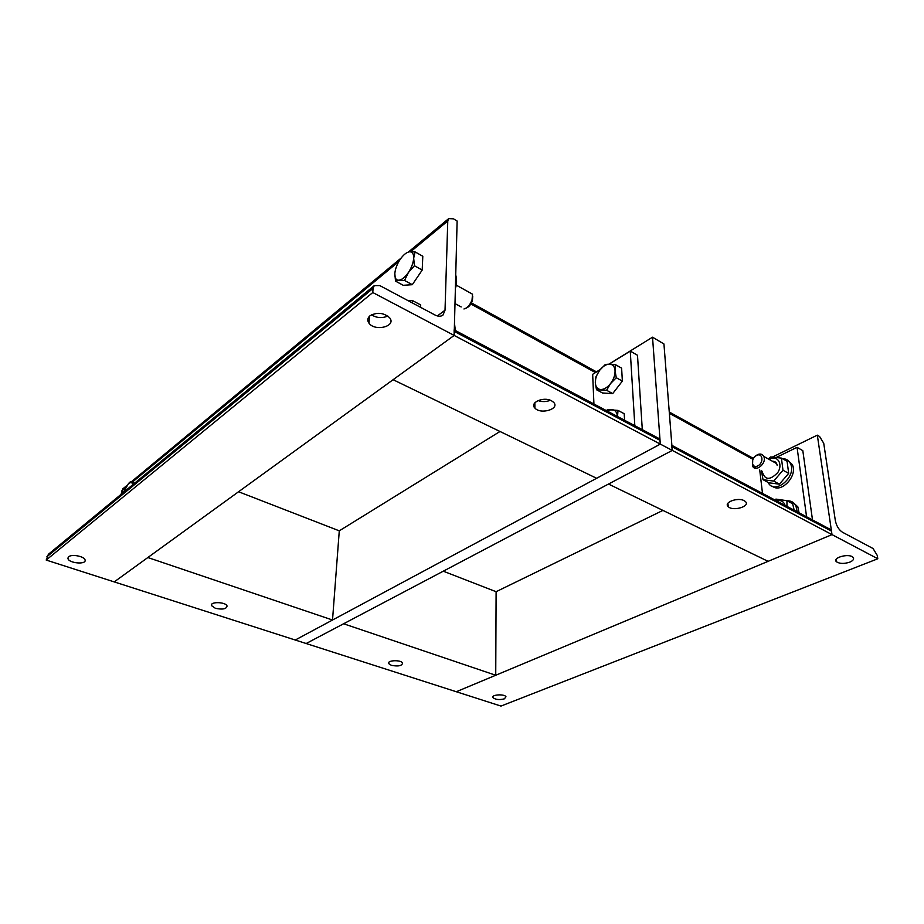 <?xml version="1.0" encoding="UTF-8"?>
<svg xmlns="http://www.w3.org/2000/svg" width="924" height="924" viewBox="0 0 924 924"><rect width="100%" height="100%" fill="white"/><g stroke="black" fill="none" stroke-linecap="round" stroke-linejoin="round"><path stroke-width="1.39" d="M68.699 556.745C71.818 553.822 84.696 556.444 85.077 560.048C86.556 564.899 68.561 563.247 67.96 558.477L68.699 556.745M370.004 315.765C377.027 312.012 383.529 312.624 389.512 317.625C396.974 326.16 375.213 331.993 368.999 323.204C367.094 320.512 367.429 318.029 370.004 315.765M371.471 314.818C376.738 318.041 382.178 318.457 387.803 316.031M48.475 554.215L46.2 560.059L295.253 640.02L332.524 620.016L339.281 530.838L238.565 491.753M373.065 288.392L374.266 285.62L379.822 285.597L434.881 314.945C438.219 316.632 440.921 316.655 443 315.038L445.022 310.198L447.77 220.975L448.706 218.595L453.465 218.838L457.126 221.021L454.169 335.435L372.788 292.527L373.065 288.392L46.881 556.779M122.996 488.715L121.044 494.386M454.123 329.856L454.169 335.435L114.23 581.901L147.852 557.53L332.524 620.016M372.788 292.527L46.2 560.059M132.883 484.626L131.485 482.155L134.615 483.171M129.175 482.871L130.261 481.843L131.485 482.155L128.563 483.471L123.342 492.492M410.013 301.698L407.496 300.346L412.785 300.727L412.081 302.795M420.593 307.334L420.697 304.943L412.785 300.727M455.324 330.492L454.481 323.192M469.034 292.25L472.534 294.202L472.025 299.942C469.958 305.139 467.267 308.154 463.952 308.986M466.366 308.004C468.895 307.011 470.894 304.608 472.372 300.797L472.753 296.096M409.424 251.813L415.095 251.917L413.675 258.2C413.756 253.788 412.347 251.663 409.424 251.813C406.375 252.333 403.245 254.932 400.034 259.586C396.939 264.403 395.195 269.092 394.825 273.666C394.675 278.055 396.038 280.238 398.902 280.215C401.928 279.81 405.082 277.258 408.385 272.534C411.573 267.613 413.328 262.843 413.675 258.2L414.449 265.754L408.385 272.534L404.539 280.48L398.902 280.215L395.518 281.139L394.825 273.666M415.095 251.917L422.799 256.248L422.199 270.062L412.3 284.696L403.222 285.297L395.518 281.139M422.199 270.062L414.449 265.754M412.3 284.696L404.539 280.48M422.522 262.566L422.337 266.874M420.582 272.453L414.633 281.243M455.393 288.288C456.837 284.569 456.953 280.122 455.74 274.971M849.78 562.15C844.178 563.929 839.766 563.825 836.543 561.827C831.658 557.934 848.682 553.049 852.875 557.184C854.411 558.904 853.383 560.556 849.78 562.15M504.435 698.821C499.41 700.08 495.587 699.687 492.966 697.655C490.806 694.675 504.412 693.681 505.959 696.719L504.435 698.821M873.076 548.544L877.234 555.382L877.8 558.766L832.004 534.615L817.324 435.158L819.611 436.521L823.734 443.301L835.331 520.558C836.463 525.929 838.83 529.81 842.445 532.224L873.076 548.544M671.667 445.241L672.268 450.415L608.5 484.049L768.098 561.342L832.004 534.615L456.306 691.73L495.738 675.248L343.613 623.769L306.144 643.52L500.97 706.075L877.8 558.766M495.738 675.248L496.107 591.707L662.924 510.406M772.649 456.941L817.324 435.158M787.156 500.82C791.129 500.669 794.062 502.344 795.934 505.844L797.181 511.815M793.046 502.413L797.828 506.849L799.075 512.82M785.146 505.428C783.656 501.328 780.745 499.792 776.414 500.796M774.855 499.976L775.929 499.099L786.913 500.692L787.005 506.421M794.166 510.221L792.676 503.765L786.913 500.692M752.725 459.748L752.517 466.008C755.52 472.926 767.243 462.97 763.732 456.398C762.369 454.019 760.233 453.453 757.322 454.712L754.1 457.426M756.548 455.428C762.808 452.263 764.102 462.878 757.772 465.904C751.501 468.988 750.3 458.454 756.548 455.428M782.432 458.662C786.07 458.651 788.715 460.256 790.378 463.478C797.354 476.461 774.416 495.726 768.121 482.455M787.837 460.325L792.249 464.529C798.267 475.352 781.3 493.786 772.429 486.267M777.165 465.349C776.657 462.543 775.086 461.18 772.441 461.249M762.138 471.252C764.622 480.237 769.842 480.665 777.777 472.545C783.206 464.287 777.65 454.989 769.877 459.009L769.126 459.401M768.329 458.962L770.697 456.941L781.415 458.096L782.986 470.224L773.7 481.081L763.028 479.695L761.457 470.882M763.028 479.695L768.733 482.778L779.406 484.176L788.68 473.377L787.086 461.284L781.415 458.096M782.986 470.224L788.68 473.377M773.7 481.081L779.406 484.176M215.373 608.292L211.538 605.647C209.656 601.432 225.895 601.813 227.061 606.017C226.461 609.043 222.569 609.794 215.373 608.292M538.011 400.577C542.157 402.009 546.28 401.905 550.381 400.277M551.524 400.797L553.568 402.275C560.337 408.858 540.621 414.911 534.927 408.085C529.267 402.668 543.612 396.269 551.524 400.797M634.823 425.698L630.249 351.085L609.182 364.114M642.307 429.672L637.491 355.266L630.249 351.085M600.138 369.692L592.665 374.312L593.924 404.007M671.979 446.685L831.496 531.15L832.004 534.615L454.169 335.435L393.104 379.706L596.615 478.286L660.314 444.109L659.736 438.912L656.028 436.948M391.395 665.349L388.738 663.64C386.59 660.21 401.085 659.574 402.575 663.039C402.032 665.846 398.313 666.62 391.395 665.349M443.277 571.194L496.107 591.707M734.73 499.838L737.906 499.514M744.155 500.681L745.322 501.478C750.946 506.271 732.928 511.677 728.239 506.664C723.249 502.529 737.768 496.997 744.155 500.681M806.583 516.805L797.054 447.332L776.576 457.276M812.496 519.935L802.817 450.658L797.054 447.332M762.508 493.428L759.724 469.935M831.496 531.15L831.092 529.798L827.142 527.708M652.529 337.191L663.94 343.971L672.268 450.415L306.144 643.52L295.253 640.02L660.314 444.109L652.529 337.191L608.985 364.114M600.334 369.461L596.454 371.852M500 431.485L339.281 530.838M606.375 410.614L607.553 409.609L618.029 410.418L617.498 416.516C617.07 412.277 615.199 409.956 611.884 409.551L606.872 410.868M624.566 420.258L624.197 413.721L618.029 410.418M609.574 364.125L615.569 364.749L615.061 370.743C614.691 366.585 612.866 364.379 609.574 364.125C606.19 364.195 602.91 366.216 599.757 370.189L605.347 364.449L609.574 364.125M616.273 377.731L610.568 383.541C613.651 379.337 615.153 375.075 615.061 370.743L616.273 377.731L622.36 381.104L612.704 393.589L602.529 392.989L596.465 389.709L595.322 382.79L595.899 376.842L599.757 370.189C596.742 374.324 595.264 378.517 595.322 382.79C595.622 386.913 597.401 389.166 600.646 389.524C604.019 389.547 607.334 387.56 610.568 383.541L606.606 390.286L596.465 389.709M622.36 381.104L621.621 368.156L615.569 364.749M612.704 393.589L606.606 390.286M618.941 385.516L616.574 388.588M121.656 490.979L125.41 487.872M132.086 482.34L398.879 261.457M410.626 251.732L447.77 220.975M445.022 310.198L437.375 315.95M470.859 303.973L595.449 372.591M454.273 331.393L660.048 440.355M669.369 413.305L752.91 459.309M68.191 557.288L67.96 558.477M369.473 316.227L368.999 323.204M374.266 285.62L48.221 554.423M448.706 218.595L408.385 252.033M401.132 258.05L131.058 482.028M126.877 485.504L122.8 488.877M128.563 483.471L129.302 482.744M472.372 300.797L472.025 299.942M454.989 303.58L461.168 306.953M456.248 285.123L472.534 294.202M836.174 559.32L836.543 561.827M492.977 696.615L492.966 697.655M797.828 506.849L795.934 505.844M776.668 463.605L763.732 456.398M756.687 468.283L752.517 466.008M792.249 464.529L790.378 463.478M211.7 604.365L211.538 605.647M534.857 402.783L534.927 408.085M659.736 438.912L454.308 329.96M596.558 371.91L471.459 302.922M388.796 662.473L388.738 663.64M727.893 503.28L728.239 506.664M831.092 529.798L671.875 445.356M753.395 458.419L669.265 412.023"/></g></svg>
